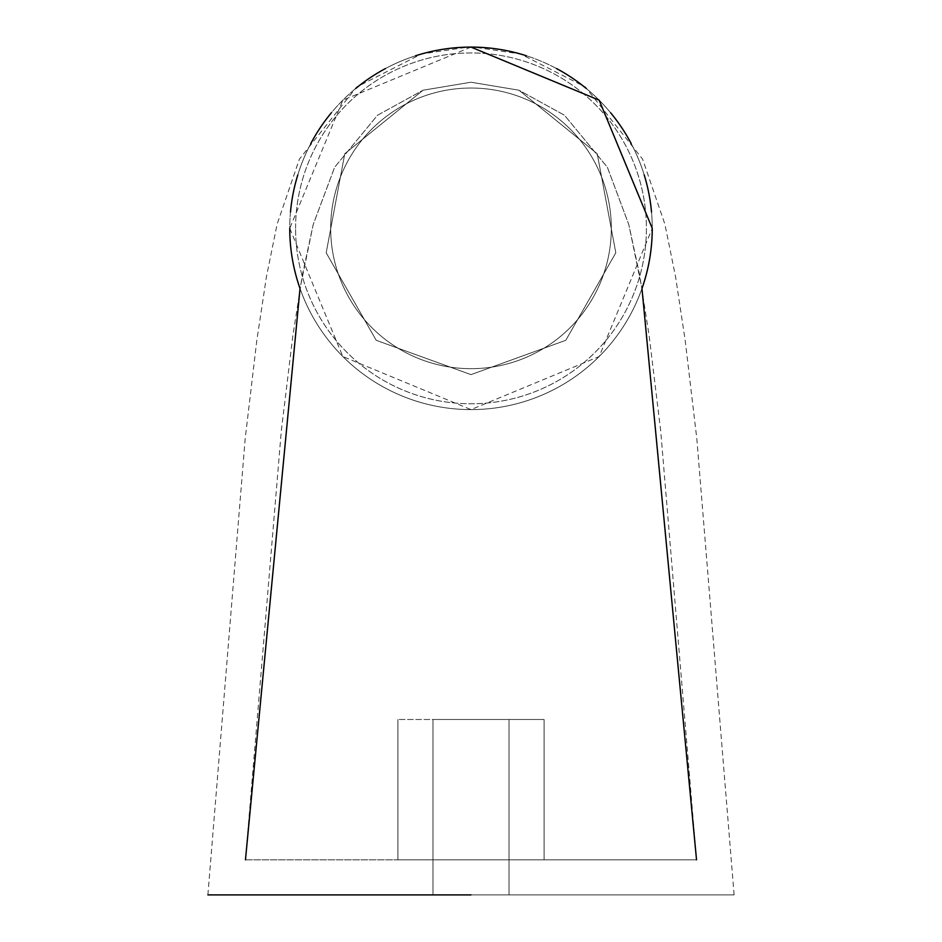 <?xml version="1.0" encoding="UTF-8"?>
<svg xmlns="http://www.w3.org/2000/svg" width="942" height="942" viewBox="0 0 942 942"><rect width="100%" height="100%" fill="white"/><g stroke="black" fill="none" stroke-linecap="round" stroke-linejoin="round"><path stroke-width="0.71" stroke-dasharray="4.71 3.53" d="M471 719.488L397.913 719.488L397.913 859.822L696.538 859.822L245.462 859.822L544.087 859.822L397.913 859.822L397.913 719.488L544.087 719.488L432.99 719.488L509.01 719.488L471 719.488L509.01 719.488L509.01 894.9L471 894.9L734.112 894.9L207.888 894.9L509.01 894.9L432.99 894.9L471 894.9L432.99 894.9L432.99 719.488L432.99 894.9L432.99 719.488L544.087 719.488L471 719.488M290.489 212.021A181.253 181.253 0 0 0 289.747 228.353L342.829 356.523L471 409.605A181.253 181.253 0 0 0 652.253 228.353A181.253 181.253 0 0 0 471 47.1A181.253 181.253 0 0 0 289.747 228.353A181.253 181.253 0 0 0 471 409.605A181.253 181.253 0 0 0 651.511 212.021M644.198 174.918A181.253 181.253 0 0 0 631.246 143.655M610.628 112.781A181.253 181.253 0 0 0 586.313 88.513M556.545 68.554A181.253 181.253 0 0 0 526.472 55.802M415.528 55.802A181.253 181.253 0 0 0 385.455 68.554M355.687 88.513A181.253 181.253 0 0 0 331.372 112.781M310.754 143.655A181.253 181.253 0 0 0 297.802 174.918M245.462 859.822L471 859.822L245.462 859.822L281.305 430.859L292.856 335.788L302.464 274.463L313.203 224.585L334.622 167.264L377.518 115.23L423.04 90.22L377.518 115.23L334.622 167.264L313.203 224.585L300.027 288.523A181.253 181.253 0 0 0 641.973 288.523L628.797 224.585L607.378 167.264L564.482 115.23L518.96 90.22L471 82.225L423.04 90.22L344.772 153.734L326.191 252.786L376.199 340.298L471 374.633L565.801 340.298L615.809 252.786L597.228 153.734L518.96 90.22L471 82.225L423.04 90.22L344.772 153.734L326.191 252.821L376.223 340.309L471 374.633L565.777 340.309L615.809 252.821L597.228 153.734L518.96 90.22L564.482 115.23L607.378 167.264L628.797 224.585L639.536 274.463L649.144 335.788L660.695 430.859L696.538 859.822L471 859.822L696.538 859.822M295.588 228.353A175.412 175.412 0 0 1 471 52.952A175.412 175.412 0 0 1 646.412 228.353A175.412 175.412 0 0 1 471 403.765A175.412 175.412 0 0 1 295.588 228.353A175.412 175.412 0 0 0 471 403.765A175.412 175.412 0 0 0 646.412 228.353A175.412 175.412 0 0 0 471 52.952A175.412 175.412 0 0 0 295.588 228.353M652.253 228.353A181.253 181.253 0 0 0 471 47.1A181.253 181.253 0 0 0 289.747 228.353A181.253 181.253 0 0 0 471 409.605L599.171 356.523L652.253 228.353M471 47.1L342.829 100.182L289.747 228.353M471 894.9L734.112 894.9L471 894.9L509.01 894.9L509.01 719.488L509.01 894.9L509.01 719.488L432.99 719.488L432.99 894.9M330.677 228.353A140.323 140.323 0 0 0 471 368.675A140.323 140.323 0 0 0 611.323 228.353A140.323 140.323 0 0 0 471 88.03A140.323 140.323 0 0 0 330.677 228.353A140.323 140.323 0 0 1 471 88.03A140.323 140.323 0 0 1 611.323 228.353A140.323 140.323 0 0 1 471 368.675A140.323 140.323 0 0 1 330.677 228.353M544.087 719.488L544.087 859.822L544.087 719.488M397.913 719.488L397.913 859.822L397.913 719.488M734.112 894.9L696.821 438.737L685.187 340.451L675.567 276.771L664.875 224.149L642.597 159.127L585.347 87.005L520.585 54L474.085 47.124M207.888 894.9L245.179 438.737L256.813 340.451L266.433 276.771L277.125 224.149L299.403 159.127L356.653 87.005L421.415 54L467.915 47.124"/><path stroke-width="1.41" d="M651.511 212.021A181.253 181.253 0 0 0 644.198 174.918M631.246 143.655A181.253 181.253 0 0 0 610.628 112.781M586.313 88.513A181.253 181.253 0 0 0 556.545 68.554M526.472 55.802A181.253 181.253 0 0 0 415.528 55.802M385.455 68.554A181.253 181.253 0 0 0 355.687 88.513M331.372 112.781A181.253 181.253 0 0 0 310.754 143.655M297.802 174.918A181.253 181.253 0 0 0 290.489 212.021M289.747 228.353A181.253 181.253 0 0 0 300.027 288.523L245.462 859.822M696.538 859.822L641.973 288.523A181.253 181.253 0 0 0 652.253 228.353L599.171 100.182L471 47.1M471 894.9L207.888 894.9L471 894.9"/></g></svg>
